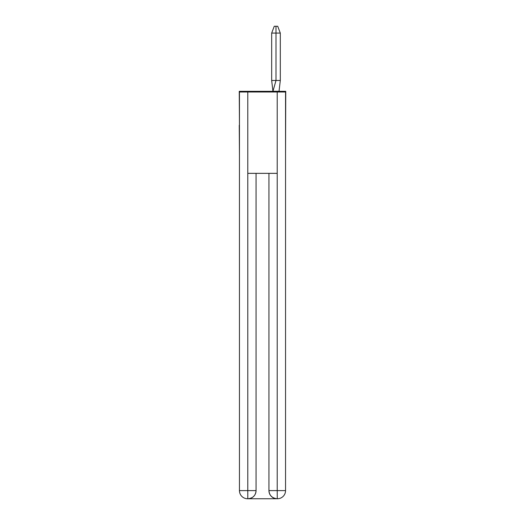 <?xml version="1.0" encoding="UTF-8"?>
<svg xmlns="http://www.w3.org/2000/svg" width="525" height="525" viewBox="0 0 525 525"><rect width="100%" height="100%" fill="white"/><g stroke="black" fill="none" stroke-linecap="round" stroke-linejoin="round"><path stroke-width="0.79" d="M239.452 125.226L239.249 91.33L285.751 91.33L285.548 155.459M239.249 125.226L239.452 155.459M280.304 80.483L275.999 80.483L272.947 91.271L279.044 91.271L280.304 80.483L280.304 33.082L275.999 33.082L275.999 80.483L271.674 80.483L272.934 91.271M280.304 33.082L277.718 26.25L275.993 26.25L275.999 33.082L271.674 33.082L271.674 80.483M275.993 26.25L274.267 26.25L271.674 33.082M277.417 498.75A8.138 8.138 0 0 0 285.548 490.613A8.138 8.138 0 0 1 277.417 498.75L277.075 498.75A8.138 8.138 0 0 1 268.938 490.613L268.938 173.355L268.938 490.613C269.351 495.41 272.068 498.12 277.075 498.75L247.583 498.75A8.138 8.138 0 0 1 239.452 490.613L239.452 92.006L247.787 92.006L247.787 173.355L277.213 173.355L277.213 92.006L247.787 92.006M277.213 92.006L285.548 92.006L285.548 490.613L277.213 490.613L277.272 498.75M256.062 173.355L256.062 490.613A8.138 8.138 0 0 1 247.925 498.75C252.958 498.225 255.668 495.515 256.062 490.613L256.062 173.355M239.452 490.613L247.787 490.613L247.787 498.75M256.062 490.613L247.787 490.613L247.787 173.355M268.938 490.613L277.213 490.613L277.213 173.355"/></g></svg>
